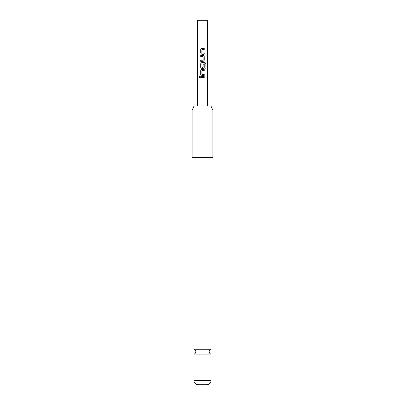 <?xml version="1.0" encoding="UTF-8"?>
<svg xmlns="http://www.w3.org/2000/svg" width="405" height="405" viewBox="0 0 405 405"><rect width="100%" height="100%" fill="white"/><g stroke="black" fill="none" stroke-linecap="round" stroke-linejoin="round"><path stroke-width="0.61" d="M199.057 77.198L199.609 76.525L200.202 77.198L199.609 77.871L199.057 77.198L199.635 76.525M211.02 349.247L193.98 349.247A2.582 2.582 0 0 1 193.98 354.173L211.02 354.173A2.582 2.582 0 0 1 211.02 349.247L211.02 157.58M204.242 54.285L201.72 54.285L200.723 53.273L200.723 49.476L201.72 48.463L204.242 48.463L204.242 49.552L201.796 49.623L201.796 53.126L204.242 53.202L204.242 54.285M204.242 56.523L204.242 60.32L203.269 61.332L200.723 61.332L200.723 60.249L203.199 60.173L203.199 56.67L200.723 56.599L200.723 55.51L203.269 55.51L204.242 56.523L204.242 60.32M205.026 68.126L204.96 63.762L201.796 63.833L201.867 67.412L203.199 67.341L203.199 64.258L204.242 64.258L204.242 67.367L203.269 68.379L201.72 68.379L200.723 67.367L200.723 63.57L201.72 62.562L205.092 62.562L205.922 63.57L205.922 68.126L205.026 68.126M204.242 75.426L201.72 75.426L200.723 74.414L200.723 70.617L201.72 69.609L204.242 69.609L204.242 70.693L201.796 70.764L201.796 74.267L204.242 74.343L204.242 75.426M204.242 77.74L200.723 77.74L200.723 76.656L204.242 76.656L204.242 77.74M197.336 105.953L197.336 20.25L207.664 20.25L207.664 105.953M194.101 105.953L210.899 105.953L212.827 110.084L192.173 110.084L194.101 105.953M192.173 110.084L192.173 157.58L212.827 157.58L212.827 110.084M197.853 384.75L207.147 384.75L197.853 384.75A4.131 4.131 0 0 1 193.98 380.629L193.98 354.173M207.147 384.75A4.131 4.131 0 0 0 211.02 380.629L211.02 354.173M193.98 349.247L193.98 157.58M200.758 77.74L200.758 76.656M204.206 76.656L204.206 77.74M199.635 77.866L199.128 77.198M201.736 75.426L200.723 74.414M204.206 74.343L204.206 75.426M204.206 69.609L204.206 70.693M200.758 74.414L200.723 70.617M200.758 70.617L201.736 69.609M205.036 62.562L205.922 63.57M205.856 63.57L205.856 68.126M201.736 68.379L200.758 67.367L200.723 63.57M200.758 63.57L201.736 62.562M204.206 64.258L204.242 67.367M204.206 67.367L203.254 68.379M204.206 60.32L203.254 61.332M203.254 55.51L204.206 56.523M200.758 56.599L200.758 55.51M200.758 61.332L200.758 60.249M201.736 54.285L200.723 53.273M204.206 53.202L204.206 54.285M204.206 48.463L204.206 49.552M200.758 53.273L200.723 49.476M200.758 49.476L201.736 48.463M193.98 380.629L211.02 380.629"/></g></svg>
